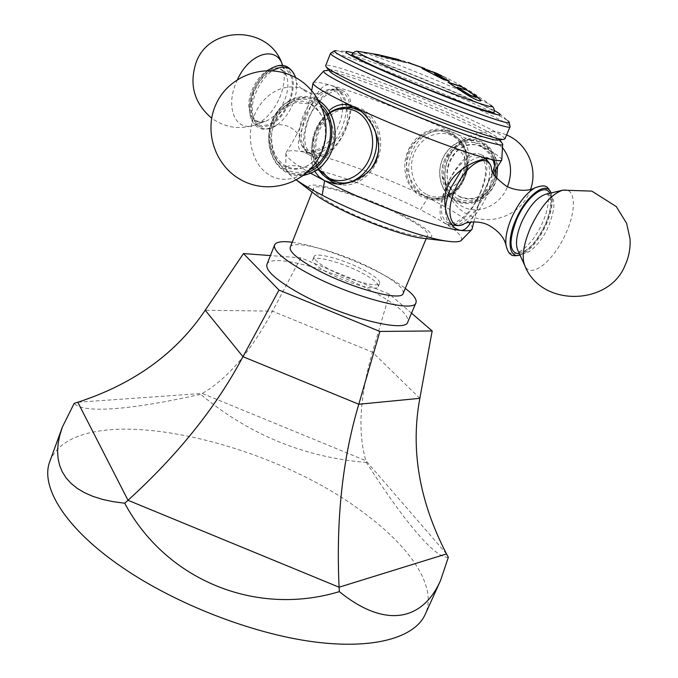 <?xml version="1.0" encoding="UTF-8"?>
<svg xmlns="http://www.w3.org/2000/svg" width="678" height="678" viewBox="0 0 678 678"><rect width="100%" height="100%" fill="white"/><g stroke="black" fill="none" stroke-linecap="round" stroke-linejoin="round"><path stroke-width="0.51" stroke-dasharray="3.39 2.54" d="M411.521 313.177L389.409 294.159L300.795 257.835L270.429 255.581M266.971 264.386C270.505 252.352 335.957 270.505 376.832 293.693C398.698 305.998 409.029 315.389 407.834 321.872M300.795 257.835L272.505 311.16C250.877 351.518 227.452 378.951 202.256 393.452L200.663 394.325C134.329 409.249 83.216 414.207 74.19 403.351M389.409 294.159L372.451 352.17C359.772 396.232 357.586 432.411 365.883 460.709L366.434 462.464C304.185 457.286 248.928 434.581 200.663 394.325M49.926 461.133C76.207 396.816 265.225 437.463 363.696 512.771C409.724 546.426 437.751 586.445 425.25 614.293M448.344 557.282C435.284 559.062 402.969 519.712 366.434 462.464M292.226 242.241C315.109 245.046 356.162 259.869 384.46 275.344C392.842 279.895 399.783 284.243 405.283 288.379M326.288 271.844C316.668 266.352 312.168 262.344 312.787 259.818C314.024 254.589 344.822 263.31 364.094 274.115C374.095 279.7 378.833 283.845 378.299 286.548C377.485 291.82 345.839 283.006 326.288 271.844M327.627 268.547C317.982 263.072 313.473 259.089 314.084 256.581C315.295 251.419 346.094 260.183 365.391 270.971C375.409 276.539 380.155 280.658 379.638 283.336C378.841 288.548 347.195 279.683 327.627 268.547M403.19 293.354C404.02 288.625 395.698 281.438 378.222 271.793C345.178 253.436 292.616 238.376 290.243 247.258M427.725 235.012C427.42 242.207 372.29 225.232 337.568 206.748C320.813 197.823 312.795 191.713 313.533 188.416C315.134 181.45 367.713 197.984 401.52 215.536C419.394 224.765 428.132 231.266 427.725 235.012L426.191 238.656M424.36 238.436C438.878 238.275 432.039 230.749 403.834 215.85C358.552 192.137 289.311 173.805 313.541 193.213M296.422 179.992L295.515 179.339C289.167 174.704 285.921 171.203 285.777 168.856C284.099 156.372 366.993 182.424 420.352 209.739L427.954 197.823L435.844 200.298C450.463 199.849 460.599 190.899 466.261 173.432C472.168 157.796 468.074 137.973 454.955 133.159L449.641 131.363C434.191 127.049 410.86 139.015 407.69 154.296C402.291 169.788 415.131 192.544 427.954 197.823C456.777 212.222 471.625 222.401 472.498 228.376M461.243 240.461C463.837 235.173 450.2 224.935 420.352 209.739M501.906 159.728C500.228 155.677 484.575 146.821 454.955 133.159C414.792 114.675 358.933 93.055 330.974 85.352C321.838 81.462 313.126 98.844 307.142 115.48C300.939 131.091 294.023 147.982 301.829 151.211L304.795 152.228C333.262 157.643 388.774 178.322 427.954 197.823M492.584 171.983L470.888 222.037M446.116 223.782C426.623 216.062 458.862 146.855 478.931 153.889L480.668 154.525C499.983 162.661 469.583 229.198 448.929 224.689L446.116 223.782L457.091 229.3M480.312 192.577C487.507 174.017 487.389 161.856 479.948 156.076C471.676 151.169 454.726 166.263 446.573 186.331C439.632 204.824 439.742 216.807 446.912 222.291C455.413 227.435 472.176 212.248 480.312 192.577M551.07 192.967L552.282 200.468C552.155 207.519 550.146 215.519 546.256 224.452C540.586 236.851 533.883 246.021 526.136 251.97L520.018 255.097M502.093 143.007L498.296 140.058C490.686 135.219 477.236 128.439 457.921 119.701C413.241 99.403 348.746 74.885 329.559 71.198L324.762 70.639M313.202 82.716C314.575 81.572 320.499 82.445 330.974 85.352L333.042 86.148C343.043 90.081 352.552 114.802 344.619 129.159C338.178 144.728 313.516 154.872 304.795 152.228C294.167 150.177 287.964 150.211 286.184 152.347C298.591 133.803 307.1 113.175 311.727 90.462M310.999 173.424C294.362 163.873 285.972 157.211 285.853 153.431L286.184 152.347M314.838 171.509C305.651 152.245 315.473 124.447 329 110.667M311.371 156.016C289.37 146.863 318.338 81.623 340.966 89.979L342.932 90.733C364.9 100.115 337.593 163.212 314.541 157.127L301.829 151.211M346.034 128.023C338.907 146.736 321.881 160.347 312.109 154.609C303.769 148.651 302.566 136.888 308.49 119.311C315.592 100.293 332.754 86.776 342.288 92.2C346.458 94.42 348.95 98.81 349.763 105.37C350.458 112.319 349.212 119.87 346.034 128.023M267.759 70.605C261.2 75.826 256.148 82.962 252.606 92.03C246.919 110.946 249.47 122.557 260.267 126.845C272.242 127.337 282.192 118.819 290.125 101.302C295.947 83.14 293.693 71.487 283.362 66.325C273.463 63.308 258.801 75.394 252.614 92.022C248.597 103.31 248.385 112.912 251.962 120.845C254.182 124.972 257.326 127.625 261.386 128.786C264.361 130.151 269.912 128.617 278.065 124.184C284.624 119.074 289.735 111.955 293.371 102.827L296.193 92.555L296.549 82.563C296.311 81.496 296.727 86.437 306.38 91.861C317.211 95.801 321.821 92.462 320.796 92.894L319.863 93.403C312.702 98.556 307.058 106.217 302.93 116.379C300.286 123.311 299.125 129.795 299.439 135.829C300.227 161.228 328.932 152.194 338.839 124.777C348.839 101.42 337.322 80.674 319.863 93.403C326.788 88.86 333.084 87.911 338.754 90.555C329.194 85.131 312.024 98.598 304.947 117.591C299.049 135.142 300.278 146.906 308.643 152.872C318.448 158.627 335.474 145.05 342.585 126.362C348.746 108.709 347.475 96.776 338.754 90.555L342.288 92.2M337.11 183.899L341.339 184.814C357.094 187.052 374.053 173.983 379.078 155.152C384.24 136.363 376.298 115.667 361.577 108.921L352.907 106.48M340.017 108.039C314.151 116.074 305.236 159.677 325.61 177.195M378.265 152.135C381.087 132.634 375.315 118.769 360.933 110.548L358.476 109.539M355.535 108.692L348.882 108.056L342.178 109.099L335.737 111.76L329.822 115.904L324.686 121.337L320.558 127.828L317.601 135.075L315.94 142.778L315.634 150.609L316.702 158.22L319.109 165.296L322.736 171.534L327.457 176.661L333.059 180.433L340 182.84M345.975 183.314C355.374 182.806 363.45 178.331 370.213 169.89M306.948 172.551C299.659 174.975 292.718 174.526 286.124 171.212C271.081 163.542 264.564 140.643 271.861 121.871C278.946 103.005 298.481 92.462 313.897 99.886L320.948 104.717M430.106 199.357L436.412 199.476L442.7 198.129L448.717 195.366L454.201 191.289L458.921 186.069L462.659 179.916L465.261 173.093L466.6 165.89L466.625 158.627L465.328 151.609L462.777 145.143L459.074 139.499L454.396 134.922L448.938 131.6L443.743 129.829L437.242 129.151L430.7 130.049L424.394 132.464L418.606 136.286L413.588 141.329L409.546 147.372L406.647 154.143L405.012 161.347L404.715 168.686L405.766 175.839L408.122 182.501L411.682 188.374L416.3 193.222L421.775 196.806L430.106 199.357L435.844 200.298M448.336 133.049C479.456 145.355 462.676 204.332 430.267 197.823L422.369 195.391C391.07 181.814 410.114 122.277 443.302 131.337L448.336 133.049M457.243 200.12C470.396 206.731 488.033 199.129 494.601 183.56C501.373 168.093 495.118 148.813 481.524 142.77C468.032 136.49 450.845 144.677 444.615 159.898C438.191 175.026 443.997 193.73 457.243 200.12M329.364 70.944L330.288 69.842C339.017 68.825 409.266 95.022 456.811 116.599C480.6 127.354 494.567 134.676 498.711 138.575L499.703 139.863M498.601 140.007L498.711 138.575M504.864 138.905C504.008 135.888 489.058 127.82 460.006 114.701C406.368 90.411 326.44 60.952 325.66 65.774M330.678 53.181C334.415 50.477 412.207 79.741 464.803 103.192C492.575 115.531 507.669 123.269 510.085 126.396M499.415 113.565L507.805 120.726C502.169 116.802 487.897 109.785 465.006 99.658C417.495 78.597 348.161 52.079 336.28 50.731L347.28 51.486M494.245 110.455L461.608 95.09C424.589 78.758 371.875 58.181 353.153 52.884M352.077 54.181C352.645 53.613 356.764 54.571 364.417 57.037C399.766 68.198 496.406 109.116 494.109 112.141M378.553 54.748L374.154 54.13L375.993 55.181L406.69 62.783L404.198 61.41L386.257 57.376L380.511 55.469L382.858 55.698L395.944 58.85L380.511 55.469M407.724 62.418L425.004 68.588M380.434 55.638L386.189 57.554L404.13 61.588L406.622 62.961L393.647 59.757M385.604 56.46L373.739 54.384C375.409 55.435 382.019 57.283 393.579 59.927M378.451 54.918L398.774 59.808M403.435 61.164L424.987 68.614M407.673 62.537L411.953 63.893M425.064 68.444L410.249 63.105M441.92 75.919L446.946 78.275M434.496 73.775L441.378 75.902L446.878 78.453M449.412 81.445L443.624 79.809L422.987 68.919M461.667 86.759L461.125 86.521L461.591 86.937M480.778 100.912L480.761 101.005C477.931 101.302 470.93 97.725 459.769 90.276L448.489 82.53M457.252 87.03L467.057 90.445L475.922 97.208M419.843 398.333L372.451 352.17L272.505 311.16L205.214 310.227M446.522 553.918L365.883 460.709L202.256 393.452L77.809 402.24M462.21 168.966C470.769 159.152 478.032 155.491 483.999 157.957C491.389 163.712 491.474 175.882 484.253 194.467C476.083 214.172 459.337 229.41 450.87 224.282C447.116 222.104 445.302 217.291 445.421 209.824M491.44 168.458L491.567 169.068C492.745 176.509 491.152 185.458 486.796 195.917C480.49 209.824 472.93 219.147 464.116 223.901M506.178 246.199C508.941 263.801 531.688 248.334 542.493 222.587C552.756 200.281 549.239 180.068 535.332 187.628L534.713 187.95M549.765 193.281C552.799 200.239 551.417 210.595 545.629 224.35C537.552 241.275 528.832 251.131 519.475 253.911M517.577 249.741C521.789 261.013 539.764 246.928 548.604 226.113C556.519 205.468 555.553 194.849 545.688 194.264C548.095 194.103 549.485 194.857 549.85 196.51L550.841 201.875C550.9 207.587 549.07 215.087 545.349 224.376C538.663 238.08 531.781 246.953 524.696 250.987C521.229 252.962 518.924 252.682 517.772 250.165M562.782 190.154C575.698 186.942 576.851 209.502 566.011 233.037C554.273 260.386 530.882 279.658 524.882 265.776M312.109 154.609L308.643 152.872C303.185 149.88 300.117 144.202 299.439 135.829L299.54 137.041C299.786 138.219 299.413 132.769 289.557 126.888C279.285 122.837 275.115 125.769 276.031 125.396L278.065 124.184C260.699 138.473 245.266 119.099 255.572 93.496C259.564 83.419 265.2 75.843 272.471 70.766M295.659 77.606L296.752 85.165L295.701 77.631M253.462 92.225C248.012 110.319 250.445 121.43 260.767 125.549C272.225 126.032 281.743 117.887 289.337 101.107C294.905 83.725 292.743 72.571 282.853 67.656C271.276 66.461 261.479 74.656 253.462 92.225M269.158 69.588C277.565 66.08 283.396 68.342 286.65 76.402C288.735 82.987 288.175 90.623 284.98 99.302C280.192 110.802 273.573 118.184 265.123 121.455C252.199 126.286 244.275 109.505 251.64 91.022C255.326 81.75 260.538 74.944 267.285 70.614M237.503 79.504L235.376 84.538C225.545 109.463 236.614 131.803 253.945 125.277C265.259 120.913 274.082 111.099 280.404 95.835C284.65 84.309 285.37 74.122 282.573 65.266L282.302 64.546M338.78 182.636L330.313 179.975L324.703 176.187L319.974 171.051L316.338 164.796L313.931 157.694L312.855 150.058L313.16 142.202L314.829 134.473L317.787 127.201L321.931 120.692L327.067 115.235L332.991 111.073L339.449 108.404L346.161 107.361L354.357 108.387M360.662 111.141C367.001 115.031 371.569 120.921 374.358 128.795M318.516 169.042C306.151 152.711 312.27 122.828 330.203 112.701M316.829 100.259C301.295 92.784 281.607 103.387 274.471 122.379C267.115 141.261 273.683 164.305 288.845 172.026C303.888 180.034 324.211 170.322 331.839 150.787C339.695 131.379 332.483 107.438 316.829 100.259M310.16 169.449C302.083 173.331 294.269 173.407 286.718 169.678C272.319 162.356 266.064 140.431 273.065 122.472C279.844 104.404 298.549 94.344 313.287 101.454L322.677 108.904M309.456 103.242C295.778 96.607 278.378 105.954 272.064 122.777C265.547 139.515 271.37 159.94 284.768 166.737C298.057 173.78 315.956 165.135 322.66 147.88C329.559 130.735 323.228 109.616 309.456 103.242M304.32 89.725C323.025 98.242 331.695 127.066 322.27 150.448C313.117 173.966 288.828 185.552 270.971 175.916C252.979 166.61 245.224 139.066 253.936 116.455C262.378 93.717 285.752 80.852 304.32 89.725M450.472 133.6L445.446 131.888C412.326 122.854 393.316 182.213 424.564 195.756L432.445 198.179C464.794 204.68 481.541 145.88 450.472 133.6M426.987 194.603C440.319 201.366 458.218 193.501 464.888 177.475C471.769 161.542 465.422 141.719 451.633 135.549C437.937 129.142 420.513 137.617 414.199 153.287C407.681 168.856 413.555 188.069 426.987 194.603M495.177 176.5C491.601 196.044 470.439 208.214 455.243 200.078C441.844 193.611 435.979 174.678 442.48 159.364C448.777 143.965 466.15 135.668 479.804 142.016C489.897 147.194 495.271 156.126 495.915 168.83M457.769 198.891C472.829 204.205 484.736 198.925 493.491 183.043C499.966 168.246 493.991 149.813 480.99 144.024C465.752 139.193 453.98 144.651 445.675 160.398C440.293 177.416 444.319 190.247 457.769 198.891M460.498 197.247L455.896 194.247L452.073 190.154L449.209 185.17L447.446 179.543L446.861 173.551L447.488 167.474L449.285 161.627L452.184 156.271L456.031 151.686L460.65 148.101L465.82 145.694L471.278 144.592L476.77 144.855L481.999 146.499C494.855 154.372 498.711 166.398 493.559 182.577C485.473 197.264 474.447 202.154 460.498 197.247M502.559 147.677L491.694 139.287C475.693 131.913 455.421 141.609 448.099 159.499C440.539 177.28 447.353 199.264 462.989 206.832C478.558 215.011 500.101 205.637 507.466 186.806M358.137 51.401L369.01 54.342C399.342 64.113 480.668 98.03 490.762 105.2C471.007 90.513 450.548 78.851 429.36 70.198M382.443 56.189L404.842 61.427M312.787 259.818L314.084 256.581M378.299 286.548L379.638 283.336M312.075 192.086L313.533 188.416M296.388 180.009L295.515 179.339M473.846 221.85C477.719 204.926 484.177 188.738 493.211 173.288M480.668 154.525L491.643 159.61M479.948 156.076L485.753 159.008M446.912 222.291L452.031 224.816M520.068 255.208L526.136 251.97M552.282 200.468L551.189 192.942M342.932 90.733L333.042 86.148M282.624 65.41L286.65 76.402C280.116 65.266 276.921 69.173 270.183 71.376C263.378 75.605 257.996 82.572 254.047 92.276C251.589 99.471 250.75 105.904 251.53 111.573L253.733 117.726C254.165 120.828 257.962 122.065 265.123 121.455L253.945 125.277C238.826 129.845 224.732 127.472 211.646 118.167M356.009 106.997L350.026 105.446M341.339 184.814L334.068 183.619M329.991 112.319C312.075 123.303 306.176 152.219 318.168 169.305M319.346 162.593C318.982 163.271 310.973 156.372 313.634 139.083C317.499 121.887 328.72 118.158 327.601 119.006L327.593 118.828C327.889 117.523 335.771 126.447 332.966 141.965C330.076 157.66 318.482 163.652 319.423 162.423L319.346 162.593M303.337 175.517C297.498 176.246 291.989 175.288 286.802 172.627C270.903 164.457 264.217 140.778 271.819 121.472C279.166 102.064 299.718 91.157 316.109 99.03L318.804 100.488M286.362 166.491C275.505 159.957 270.641 148.77 271.759 132.947C273.039 124.549 276.26 117.336 281.438 111.311C283.048 108.989 287.743 106.065 295.515 102.547L310.058 103.971C321.084 111.675 323.152 118.099 324.754 124.421C326.423 133.913 325.118 143.058 320.83 151.872C311.075 167.059 299.583 171.932 286.362 166.491M293.108 76.3L291.981 75.775M285.853 153.431L285.777 168.856M443.743 129.829L449.641 131.363M443.302 131.337L450.709 133.685C482.287 146.49 465.659 204.536 432.445 198.179L430.267 197.823M458.743 150.169C454.735 148.38 450.023 151.626 444.607 159.915C442.412 164.712 441.573 169.627 442.09 174.678C441.692 176.424 446.005 185.84 448.777 186.357C449.861 188.704 453.828 186.679 460.667 180.272C464.871 173.017 466.362 166.373 465.142 160.339C464.066 155.72 461.938 152.33 458.743 150.169M497.644 166.144C496.16 154.508 490.643 146.287 481.109 141.499C466.896 134.897 448.895 143.397 442.429 159.135C435.742 174.78 441.734 194.188 455.641 200.934C471.024 209.121 492.296 197.662 496.686 178.45M481.024 146.728C455.099 133.1 431.674 183.119 460.15 196.747C473.481 201.544 484.168 196.705 492.211 182.246C497.237 166.135 493.508 154.296 481.024 146.728M530.543 189.459C522.67 214.307 491.279 227.138 468.574 215.002C447.938 204.824 438.802 178.136 448.76 157.22C458.421 136.159 485.236 125.659 506.559 134.939M507.059 135.151L507.517 135.354M328.677 70.071L330.288 69.842M491.72 105.921L490.762 105.2M395.918 59.037L397.376 59.435M397.469 59.266L404.419 61.283M385.731 56.299L395.944 58.85M429.284 70.368L424.089 68.283M424.174 68.122L411.995 63.715"/><path stroke-width="1.02" d="M379.883 331.449L358.806 404.249C342.5 458.76 335.932 519.746 339.093 587.216L339.356 591.631C385.697 629.277 422.979 620.395 440.598 580.368L448.344 557.282L446.522 553.918C419.241 501.271 410.343 449.412 419.843 398.333L432.174 330.957L379.883 331.449L278.989 290.065L242.953 356.67C216.341 406.919 178.026 454.785 128.006 500.279L124.693 503.22C165.763 579.927 255.623 617.022 339.356 591.631M432.174 330.957L411.521 313.177M270.429 255.581L243.461 253.572L278.989 290.065M415.97 302.685L407.834 321.872C406.258 334.051 336.856 315.55 294.744 290.65C274.649 278.768 265.386 270.014 266.971 264.386L274.582 244.987C273.149 250.241 282.565 258.725 302.829 270.429C345.288 294.947 414.716 314.126 415.97 302.685C417.08 299.405 413.521 294.642 405.283 288.379M243.461 253.572L205.214 310.227C176.314 353.28 133.846 383.951 77.809 402.24L74.19 403.351L62.342 427.132L59.749 435.445L58.147 443.48L57.579 451.192L58.079 458.54L59.664 465.481L62.351 471.981L66.173 477.99L71.139 483.465L77.241 488.38L84.496 492.694L92.886 496.364L102.395 499.364L113.006 501.652L124.693 503.22M440.598 580.368L425.25 614.293C414.978 637.456 374.078 649.88 313.007 641.744C252.046 633.591 176.111 604.149 123.015 567.876C65.113 528.654 39.765 486.431 49.926 461.133L62.342 427.132M292.226 242.241C281.963 240.953 276.082 241.868 274.582 244.987M312.075 192.086L290.243 247.258C289.142 251.47 296.778 258.25 313.126 267.615C347 287.014 402.079 302.363 403.19 293.354L426.191 238.656M313.541 193.213L316.151 195.222C320.702 198.51 326.932 202.23 334.847 206.375C361.433 220.426 403.071 235.647 421.08 238.046L424.36 238.436M329 110.667C335.076 105.302 341.576 103.429 348.509 105.048L353.916 106.929C367.544 112.133 382.528 137.185 377.739 155.025C375.265 172.034 352.026 186.535 334.068 183.619L324.601 180.729C367.357 202.917 435.869 227.8 460.133 230.325C466.642 231.13 470.591 230.817 471.981 229.384L461.243 240.461C459.489 242.038 454.726 242.266 446.946 241.139C421.886 237.851 360.662 215.443 322.203 195.188C311.338 189.518 302.735 184.45 296.422 179.992M471.981 229.384L473.846 221.85M470.888 222.037C467.566 228.096 463.981 230.859 460.133 230.325L457.091 229.3C447.768 225.316 439.522 199.383 448.946 184.077C457.167 167.212 483.49 156.415 490.44 159.22C497.237 160.805 501.008 161.101 501.771 160.127L502.635 144.058M311.727 90.462L313.024 83.097C313.228 86.148 326.855 94.089 353.916 106.929C397.927 127.735 466.973 154.067 490.44 159.22L492.059 159.796C495.211 161.347 495.389 165.407 492.584 171.983M520.018 255.097C509.017 258.665 506.458 240.639 515.814 219.748C526.035 195.34 546.748 180.102 551.07 192.967M313.024 83.097L323.694 70.961C322.423 73.029 335.457 80.428 362.798 93.149C420.089 119.777 507.364 151.126 502.635 143.982L499.703 139.863M323.694 70.961L328.677 70.071M322.203 195.188L324.601 180.729L310.999 173.424M324.601 180.729L319.075 176.856L314.838 171.509M352.907 106.48L340.017 108.039M325.61 177.195L332.432 182.018L337.11 183.899M358.476 109.539L354.357 108.387M340 182.84L345.975 183.314M370.213 169.89C374.163 164.703 376.841 158.788 378.265 152.135M320.948 104.717C340.941 121.599 331.737 165.407 306.948 172.551M329.711 71.393L326.169 66.876C329.406 70.173 342.373 77.046 365.052 87.479C416.868 111.362 497.406 141.244 503.737 139.337L498.033 140.083C491.711 141.897 415.622 113.734 366.654 91.089C345.178 81.182 332.864 74.614 329.711 71.393L329.364 70.944M498.033 140.083L498.601 140.007M503.737 139.337L504.864 138.905L510.093 126.676L509.093 122.032L507.805 120.726M326.169 66.876L325.66 65.774L330.483 53.376L334.44 50.757L336.28 50.731M510.093 126.676C512.848 131.905 426.818 100.022 370.264 74.394C343.661 62.342 330.398 55.333 330.483 53.376M334.44 50.757C333 52.113 345.899 58.935 373.137 71.224C429.793 96.759 515.077 128.345 509.093 122.032M353.153 52.884L347.28 51.486C341.576 51.028 352.619 57.054 380.409 69.563C405.919 80.911 441.437 95.344 466.642 104.615C492.618 114.04 503.542 117.023 499.415 113.565L494.245 110.455M491.72 105.921C493.737 107.302 494.533 109.37 494.109 112.141C493.974 112.751 491.05 112.201 485.338 110.48C470.354 105.971 435.005 92.462 403.681 79.199C372.298 65.927 350.907 55.452 352.077 54.181C353.704 51.901 355.721 50.977 358.137 51.401M474.337 94.725C478.787 97.929 480.956 99.963 480.838 100.827L478.905 100.759C473.905 98.937 467.557 95.386 459.845 90.098L448.022 82.241L461.193 86.352L474.261 94.903C478.507 97.946 480.677 99.954 480.778 100.912M441.446 75.724L434.573 73.597L449.2 81.046L443.692 79.631L422.14 68.537L435.607 72.834L441.446 75.724M425.004 68.588L407.724 62.418M398.842 59.63L378.553 54.748L359.323 51.562C353.331 50.986 366.688 57.808 399.384 72.038C430.293 85.301 468.371 100.056 483.753 104.793C491.542 107.175 493.872 107.31 490.762 105.2M404.359 61.461L403.435 61.164M422.725 67.834L407.673 62.537L422.725 67.834M410.249 63.105L407.741 62.368M422.987 68.919L436.268 73.241M436.971 73.47L436.191 73.41M437.115 73.504L441.92 75.919M449.412 81.445L440.302 77.199L434.573 73.597M448.489 82.53L461.26 86.665M461.667 86.767L461.184 86.843M461.667 86.759L474.261 94.903M457.175 87.216L470.515 95.632L475.736 97.31L470.591 95.454L457.548 87.462L467.134 90.267L472.286 93.666L475.812 97.132M205.214 310.227L242.953 356.67L358.806 404.249L419.843 398.333M77.809 402.24L128.006 500.279L339.093 587.216L446.522 553.918M445.421 209.824C445.658 203.281 447.395 196.112 450.633 188.298L462.21 168.966M452.031 224.816C457.489 226.045 461.523 225.74 464.116 223.901C450.726 230.952 445.073 212.494 454.879 190.103C465.498 163.627 489.169 150.745 491.567 169.068C491.27 172.771 496.237 178.517 506.466 186.289C521.204 193.23 532.586 189.382 534.713 187.95M551.189 192.942C547.002 185.908 546.366 184.213 535.332 187.628C526.425 192.738 518.526 202.79 511.619 217.765C506.932 228.884 505.085 238.139 506.068 245.521C505.508 243.58 503.983 233.774 488.372 225.071C477.77 219.731 464.939 222.681 464.116 223.901M506.178 246.199L506.068 245.521C507.381 250.614 508.983 253.547 510.873 254.318C511.526 255.809 514.594 256.106 520.068 255.208M519.475 253.911C509.322 253.199 508.33 241.843 516.509 219.85C525.933 197.383 544.917 182.611 549.765 193.281M524.882 265.776L524.628 265.225C540.968 307.922 609.717 305.727 625.218 264.971C628.938 256.894 630.548 248.131 630.032 238.681L626.582 223.265L616.294 206.595L591.843 191.12L562.782 190.154L545.688 194.264C537.129 197.103 529.137 206.358 521.704 222.011C516.67 234.139 515.288 243.385 517.577 249.741L517.772 250.165M517.577 249.741L524.628 265.225C521.602 256.801 523.526 244.343 530.416 227.85C540.578 206.536 551.367 193.967 562.782 190.154M272.471 70.766C283.828 64.283 291.557 66.563 295.659 77.606M267.285 70.614L269.158 69.588M237.503 79.504C249.453 52.884 276.717 45.121 282.573 65.266L282.624 65.41M329.991 112.319C337.22 107.768 344.839 106.327 352.831 107.997L360.662 111.141M374.358 128.795C384.104 154.253 361.908 187.094 338.78 182.636L329.762 179.789L326.889 178.102L322.542 174.577L318.168 169.305M330.203 112.701C338.568 107.878 346.933 107.293 355.297 110.963C370.196 117.752 377.061 140.126 369.595 158.228C362.357 176.433 343.009 185.458 328.661 177.941L318.516 169.042M322.677 108.904C337.5 125.591 330.203 160.355 310.16 169.449M495.177 176.5L495.915 168.83M507.466 186.806C512.805 172.212 511.17 159.169 502.559 147.677M316.151 195.222L296.388 180.009M446.946 241.139L421.08 238.046M493.211 173.288L501.771 160.127M485.753 159.008C489.397 162.5 491.287 165.644 491.44 168.458M267.759 70.605C280.582 61.749 289.896 64.088 295.701 77.631M211.646 118.167C194.535 103.497 189.187 85.453 195.62 64.046C207.612 24.755 269.556 24.739 282.302 64.546M350.026 105.446L348.509 105.048M341.509 183.085L338.78 182.636M318.804 100.488C331.169 109.243 336.491 122.43 334.779 140.075C333.618 146.999 331.237 153.347 327.644 159.118C321.296 166.788 319.541 171.059 303.337 175.517M291.981 75.775C264.403 62.995 229.367 75.817 216.494 103.166C203.247 130.261 214.655 165.652 241.207 179.967C268.852 195.357 306.151 183.662 320.067 155.457C334.449 127.549 321.957 89.945 293.108 76.3M496.686 178.45L497.644 166.144M506.559 134.939L507.059 135.151M530.543 189.459C538.078 168.864 527.594 144.083 507.517 135.354"/></g></svg>
